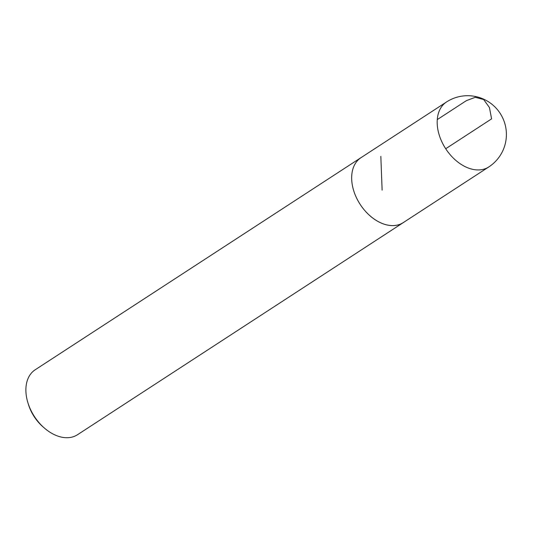 <?xml version="1.0" encoding="UTF-8"?>
<svg xmlns="http://www.w3.org/2000/svg" width="533" height="533" viewBox="0 0 533 533"><rect width="100%" height="100%" fill="white"/><g stroke="black" fill="none" stroke-linecap="round" stroke-linejoin="round"><path stroke-width="0.8" d="M361.534 157.315A38.756 26.184 56.9 0 0 360.981 157.661L35.211 369.762A38.756 26.184 56.9 0 0 27.783 402.328L28.296 404.027A34.505 23.312 56.9 0 0 43.366 427.186L44.719 428.339A38.756 26.184 56.9 0 0 77.505 434.721L403.274 222.621A38.756 26.184 56.9 0 0 403.814 222.254M27.783 402.328A38.756 26.184 56.9 0 0 44.719 428.339M488.794 166.942A38.756 38.756 0 0 0 500.127 113.316A38.756 38.756 0 0 0 446.501 101.983A38.756 26.184 56.9 0 0 439.638 136.315A38.756 26.184 56.9 0 0 468.947 168.255A38.756 26.184 56.9 0 0 488.794 166.942L403.268 222.607A38.742 26.177 -123.1 0 1 360.195 204.419A38.742 26.177 -123.1 0 1 360.988 157.675A38.756 26.184 56.9 0 0 360.188 204.425A38.756 26.184 56.9 0 0 403.274 222.621M445.708 148.747L491.593 118.866L489.434 107.526L483.664 99.538L475.256 97.299L466.348 100.67L437.273 119.605M380.829 156.356L382.128 190.141M360.988 157.675L446.501 101.983"/></g></svg>
